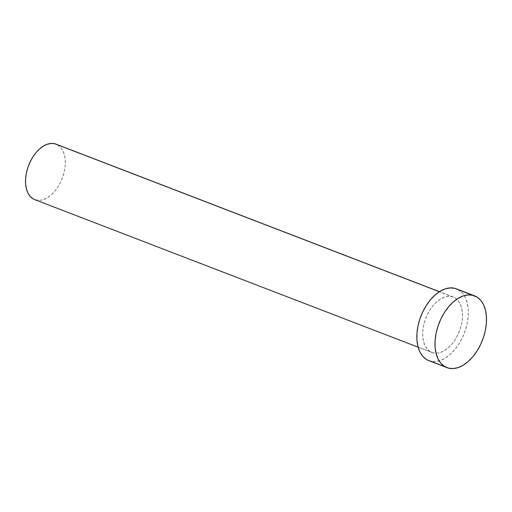 <?xml version="1.0" encoding="UTF-8"?>
<svg xmlns="http://www.w3.org/2000/svg" width="512" height="512" viewBox="0 0 512 512"><rect width="100%" height="100%" fill="white"/><g stroke="black" fill="none" stroke-linecap="round" stroke-linejoin="round"><path stroke-width="0.38" stroke-dasharray="2.56 1.92" d="M34.746 199.635A29.722 18.01 111 0 0 36.006 200.038L433.165 352.877A29.722 18.01 -69 0 1 431.904 352.474A29.722 18.01 -69 0 1 425.395 319.29A29.722 18.01 -69 0 1 451.994 296.602L448.39 296.282L444.563 297.05L440.659 298.886L436.832 301.715L433.222 305.434L429.971 309.888L427.213 314.912L425.037 320.32L423.539 325.894L422.771 331.424L422.765 336.698L423.52 341.51L425.005 345.677L427.168 349.043L429.926 351.469L433.165 352.877L436.768 353.197L440.595 352.422L444.499 350.586L448.333 347.757L451.942 344.045L455.187 339.59L457.952 334.56L460.128 329.158L461.626 323.584L462.394 318.054L462.4 312.781L461.645 307.968L460.16 303.795L457.99 300.435L455.238 298.003L439.366 291.738L451.994 296.602A29.722 18.01 -69 0 1 453.254 296.998A29.722 18.01 -69 0 1 459.77 330.182A29.722 18.01 -69 0 1 433.165 352.877L36.006 200.038A29.722 18.01 111 0 0 62.605 177.344A29.722 18.01 111 0 0 56.096 144.16M448.57 368.141L445.382 366.918L448.57 368.141M428.768 360.634A38.464 23.309 111 0 0 430.4 361.152A38.464 23.309 111 0 0 464.826 331.789A38.464 23.309 111 0 0 456.397 288.845M457.952 289.555L462.528 293.286L465.325 297.638L467.251 303.034L468.23 309.261L468.224 316.09L467.226 323.245L465.286 330.458L462.477 337.453L458.899 343.955L454.694 349.722L450.022 354.528L445.069 358.189L440.013 360.57L435.059 361.568L428.864 360.672M57.299 144.71L60.832 147.597L62.995 150.957L64.48 155.13L65.235 159.942L65.229 165.216L64.461 170.746L62.963 176.32L60.787 181.722L58.029 186.752L54.778 191.206L51.168 194.918L47.341 197.747L43.437 199.584L39.61 200.358L34.816 199.667M453.254 296.998L439.45 291.686M431.904 352.474L418.099 347.162"/><path stroke-width="0.77" d="M439.45 291.686L56.096 144.16A29.722 18.01 111 0 0 54.835 143.763L439.366 291.738L54.835 143.763A29.722 18.01 111 0 0 28.23 166.451A29.722 18.01 111 0 0 34.746 199.635L418.099 347.162M445.382 366.918L430.4 361.152L445.382 366.918M472.934 295.315A38.464 23.309 -69 0 1 474.566 295.834A38.464 23.309 -69 0 1 482.995 338.778A38.464 23.309 -69 0 1 448.57 368.141A38.464 23.309 -69 0 1 446.938 367.629A38.464 23.309 -69 0 1 438.509 324.678A38.464 23.309 -69 0 1 472.934 295.315L454.765 288.326L477.133 297.133L480.698 300.282L483.494 304.634L485.421 310.029L486.4 316.256L486.394 323.078L485.402 330.234L483.456 337.453L480.646 344.442L477.069 350.95L472.864 356.717L468.192 361.523L463.238 365.184L458.182 367.558L453.235 368.557L448.57 368.141L444.371 366.33L440.806 363.181L438.01 358.829L436.083 353.434L435.104 347.206L435.11 340.384L436.109 333.222L438.048 326.01L440.858 319.014L444.435 312.512L448.64 306.746L453.312 301.939L458.266 298.278L463.322 295.904L468.269 294.899L472.934 295.315M474.566 295.834L456.397 288.845A38.464 23.309 111 0 0 454.765 288.326A38.464 23.309 111 0 0 420.339 317.69A38.464 23.309 111 0 0 428.768 360.634L446.938 367.629M428.864 360.672L426.202 359.334L422.637 356.192L419.834 351.834L417.914 346.438L416.934 340.211L416.941 333.389L417.933 326.234L419.878 319.021L422.688 312.026L426.266 305.517L430.47 299.75L435.142 294.944L440.096 291.283L445.146 288.909L450.099 287.91L454.765 288.326L457.952 289.555M34.816 199.667L32.762 198.63L30.01 196.205L27.846 192.838L26.355 188.672L25.6 183.859L25.606 178.586L26.374 173.056L27.872 167.482L30.048 162.074L32.813 157.05L36.064 152.595L39.667 148.877L43.501 146.048L47.405 144.211L51.232 143.443L54.835 143.763L57.299 144.71"/></g></svg>
